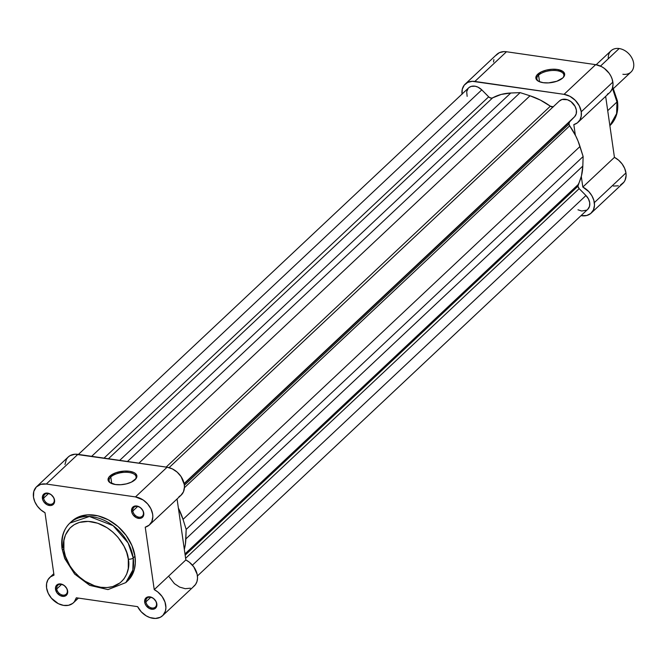 <?xml version="1.0" encoding="UTF-8"?>
<svg xmlns="http://www.w3.org/2000/svg" width="667" height="667" viewBox="0 0 667 667"><rect width="100%" height="100%" fill="white"/><g stroke="black" fill="none" stroke-linecap="round" stroke-linejoin="round"><path stroke-width="1" d="M110.789 477.005A13.632 6.195 -8.2 0 0 111.022 483.267A13.632 6.195 171.8 0 1 109.096 480.657A13.632 6.195 171.8 0 1 110.789 477.005L111.731 483.583L110.789 477.005A13.632 6.195 171.8 0 1 125.571 472.286A13.632 6.195 171.8 0 1 136.076 476.772A13.632 6.195 171.8 0 1 134.959 479.815A13.632 6.195 -8.2 0 0 128.614 472.436A13.632 6.195 -8.2 0 0 110.789 477.005L109.88 476.088L110.789 477.005M135.059 479.731A14.541 6.612 171.8 0 1 110.572 483.033A14.541 6.612 171.8 0 1 109.88 476.088L115.916 472.72L124.162 471.102L129.515 471.294L133.792 472.494L135.318 473.42L136.852 475.746L136.193 478.406L131.407 482.124L126.388 483.875L120.777 484.717L115.424 484.525L109.621 482.399L108.087 480.073L108.746 477.414L109.88 476.088A14.541 6.612 171.8 0 1 129.256 471.261A14.541 6.612 171.8 0 1 135.334 479.465A14.541 6.612 171.8 0 1 135.059 479.731M54.219 499.658A6.111 4.569 -133.2 0 0 48.149 493.505A6.111 4.569 -133.2 0 0 43.638 498.124L42.413 498.432A7.02 5.244 46.8 0 1 47.599 493.113A7.02 5.244 46.8 0 1 54.561 500.183L54.219 499.658A6.111 4.569 46.8 0 1 53.11 503.343A6.111 4.569 46.8 0 1 47.54 503.527A6.111 4.569 46.8 0 1 43.638 498.124A6.111 4.569 46.8 0 1 44.747 494.439A6.111 4.569 46.8 0 1 50.317 494.255A6.111 4.569 46.8 0 1 54.219 499.658L53.76 497.749L51.117 494.647L47.599 493.113L45.339 493.255L43.555 494.305L42.53 496.123L42.696 499.65L43.93 502.018L46.982 504.686L50.55 505.553L52.601 504.944L54.035 503.477L54.561 500.183A7.02 5.244 46.8 0 1 49.375 505.494A7.02 5.244 46.8 0 1 42.413 498.432L43.638 498.124L48.499 493.563L43.638 498.124A6.111 4.569 -133.2 0 0 49.708 504.277A6.111 4.569 -133.2 0 0 54.219 499.658M143.397 512.548A6.111 4.569 -133.2 0 0 137.335 506.395A6.111 4.569 -133.2 0 0 132.825 511.014L131.591 511.322A7.02 5.244 46.8 0 1 136.777 506.003A7.02 5.244 46.8 0 1 143.747 513.073L143.397 512.548A6.111 4.569 46.8 0 1 142.296 516.233A6.111 4.569 46.8 0 1 136.718 516.416A6.111 4.569 46.8 0 1 132.825 511.014A6.111 4.569 46.8 0 1 133.934 507.329A6.111 4.569 46.8 0 1 139.503 507.145A6.111 4.569 46.8 0 1 143.397 512.548L142.946 510.639L140.303 507.537L136.777 506.003L134.517 506.145L132.741 507.195L131.532 510.13L131.883 512.539L133.117 514.907L136.168 517.575L139.728 518.442L141.788 517.834L143.222 516.366L143.747 513.073A7.02 5.244 46.8 0 1 138.561 518.384A7.02 5.244 46.8 0 1 131.591 511.322L132.825 511.014L137.677 506.453L132.825 511.014A6.111 4.569 -133.2 0 0 138.886 517.167A6.111 4.569 -133.2 0 0 143.397 512.548M156.487 603.385A6.111 4.569 -133.2 0 0 150.425 597.232A6.111 4.569 -133.2 0 0 145.915 601.859L144.681 602.159A7.02 5.244 46.8 0 1 149.867 596.848A7.02 5.244 46.8 0 1 156.837 603.918L156.487 603.385A6.111 4.569 46.8 0 1 155.386 607.07A6.111 4.569 46.8 0 1 149.808 607.262A6.111 4.569 46.8 0 1 145.915 601.859A6.111 4.569 46.8 0 1 147.023 598.166A6.111 4.569 46.8 0 1 152.593 597.982A6.111 4.569 46.8 0 1 156.487 603.385L156.036 601.476L153.393 598.374L149.867 596.848L147.607 596.982L145.831 598.041L144.622 600.967L144.972 603.385L146.206 605.744L149.258 608.421L152.818 609.279L154.877 608.671L156.311 607.203L156.837 603.918A7.02 5.244 46.8 0 1 151.651 609.229A7.02 5.244 46.8 0 1 144.681 602.159L145.915 601.859L150.767 597.298L145.915 601.859A6.111 4.569 -133.2 0 0 151.976 608.004A6.111 4.569 -133.2 0 0 156.487 603.385M67.309 590.495A6.111 4.569 -133.2 0 0 61.239 584.342A6.111 4.569 -133.2 0 0 56.728 588.969L55.503 589.269A7.02 5.244 46.8 0 1 60.689 583.958A7.02 5.244 46.8 0 1 67.65 591.029L67.309 590.495A6.111 4.569 46.8 0 1 66.2 594.18A6.111 4.569 46.8 0 1 60.63 594.372A6.111 4.569 46.8 0 1 56.728 588.969A6.111 4.569 46.8 0 1 57.837 585.276A6.111 4.569 46.8 0 1 63.407 585.092A6.111 4.569 46.8 0 1 67.309 590.495L66.85 588.586L64.215 585.484L60.689 583.958L58.429 584.092L56.645 585.151L55.619 586.968L55.503 589.269L57.02 592.855L60.072 595.531L63.64 596.39L66.508 595.147L67.534 593.33L67.65 591.029A7.02 5.244 46.8 0 1 62.473 596.34A7.02 5.244 46.8 0 1 55.503 589.269L56.728 588.969L61.589 584.409L56.728 588.969A6.111 4.569 -133.2 0 0 62.798 595.114A6.111 4.569 -133.2 0 0 67.309 590.495M62.048 548.716A3.643 1.659 -8.2 0 0 63.89 549.833C61.214 540.053 67.592 518.693 91.362 521.694C115.266 525.579 128.206 549.733 128.289 559.146C130.965 568.926 124.587 590.287 100.817 587.285C76.922 583.4 63.982 559.246 63.89 549.833A3.643 1.659 171.8 0 1 62.048 548.716A3.643 1.659 171.8 0 1 62.498 547.724A40.845 30.524 46.8 0 1 69.893 523.061A40.845 30.524 46.8 0 1 107.154 521.819A40.845 30.524 46.8 0 1 133.217 557.937A3.643 1.659 171.8 0 1 128.289 559.146L128.281 568.467L126.722 574.054L123.979 578.898L120.177 582.8L112.781 586.576L107.012 587.569L100.817 587.285L94.447 585.751L85.084 581.224L79.315 576.888L74.195 571.702L69.918 565.849L65.433 556.328L63.89 549.833L63.907 540.512L65.466 534.926L69.977 528.006L74.27 524.637L79.398 522.403L88.227 521.394L97.741 523.228L107.104 527.755L112.865 532.091L117.984 537.277L124.029 546.24L126.755 552.66L128.289 559.146A3.643 1.659 -8.2 0 0 133.217 557.937A40.845 30.524 46.8 0 1 125.821 582.599L132.833 570.06L133.217 557.937L134.984 556.278L133.217 557.937L128.097 542.938L113.123 525.679L89.403 516.5L69.893 523.061L71.661 521.402A40.845 30.524 -133.2 0 0 70.794 522.253L73.178 520.093L78.381 517L87.635 514.849L97.924 515.833L108.362 519.851L118.042 526.571L126.138 535.409L131.949 545.606L134.984 556.278A40.845 30.524 -133.2 0 0 108.921 520.16A40.845 30.524 -133.2 0 0 71.661 521.402M193.33 586.718L195.556 584.434L196.99 581.474L197.532 578.014L197.149 574.27L193.763 566.85L189.361 562.214L185.851 559.938L154.235 589.636A17.325 12.948 46.8 0 1 162.623 615.666A17.325 12.948 46.8 0 1 137.627 606.645L76.33 597.79A17.325 12.948 46.8 0 1 73.437 602.776A17.325 12.948 46.8 0 1 57.637 603.302A17.325 12.948 46.8 0 1 46.582 587.977L46.598 583.583L47.932 579.773L50.484 576.872L54.002 575.146L45.006 512.706A17.325 12.948 46.8 0 1 33.492 497.14L33.792 491.462L36.326 486.977L40.712 484.367L46.29 484.034L77.906 454.335A17.325 12.948 -133.2 0 0 68.242 456.987L36.627 486.677A17.325 12.948 46.8 0 1 46.29 484.034L135.468 496.923L143.188 500L147.64 503.927L150.917 508.821L152.626 514.124L152.826 516.725L151.876 521.452L149.241 525.087L145.239 527.197L154.235 589.636L157.745 591.912L162.148 596.548L164.999 602.068L165.916 607.712L165.374 611.172L162.923 615.366L160.338 617.267L155.428 618.459L149.875 617.55L146.198 615.833L141.271 611.839L137.627 606.645L76.33 597.79L74.279 601.876L72.67 603.427L68.518 605.303L63.54 605.386L58.329 603.668L51.426 598.216L48.216 593.28L46.582 587.977A17.325 12.948 46.8 0 1 49.717 577.522A17.325 12.948 46.8 0 1 54.002 575.146L45.006 512.706L40.829 509.871L37.319 506.095L34.801 501.726L33.492 497.14A17.325 12.948 46.8 0 1 36.627 486.677M69.893 523.061C63.273 529.648 60.655 538.194 62.048 548.699L64.716 558.496L74.654 574.054L89.712 585.351L107.996 589.595L125.821 582.599L127.589 580.94A40.845 30.524 -133.2 0 0 134.984 556.278L135.318 563.206L134.275 569.676L131.908 575.429L127.564 580.965M169.243 576.947L174.412 583.642L179.631 587.102L185.226 588.694L190.429 588.194M178.998 496.648L180.857 495.389L183.492 491.754L184.442 487.027L184.242 484.425L181.074 476.588L177.147 472.111L172.294 468.859L167.084 467.225L77.906 454.335L46.29 484.034L135.468 496.923A17.325 12.948 46.8 0 1 150.809 508.596A17.325 12.948 46.8 0 1 149.533 524.821A17.325 12.948 46.8 0 1 145.239 527.197L154.235 589.636L185.851 559.938L177.063 498.958L185.851 559.938A17.325 12.948 -133.2 0 1 194.239 585.968L162.623 615.666M149.533 524.821L181.149 495.122A17.325 12.948 -133.2 0 0 182.424 478.898A17.325 12.948 -133.2 0 0 167.084 467.225L135.468 496.923L167.084 467.225L75.021 454.202L69.943 455.703L67.942 457.279L66.408 459.321L64.966 464.507M469.051 87.502L471.21 86.385L475.171 86.226L477.964 87.144L481.791 89.87L91.671 456.328L481.791 89.87A10.939 8.179 -133.2 0 0 468.676 87.836L78.423 454.41M577.922 186.226A3.643 2.726 -133.2 0 0 579.173 188.636L185.618 558.312L579.173 188.636L585.959 195.523L579.173 188.636L577.922 186.226L185.168 555.161L577.922 186.226A3.643 2.726 -133.2 0 1 578.164 184.584A62.456 46.673 -133.2 0 0 582.816 166.066L583.141 156.528L186.176 529.415L183.033 519.376L579.998 146.49A62.456 46.673 -133.2 0 0 569.693 125.813L184.417 487.719L569.693 125.813L575.721 135.918L578.089 141.171L583.141 156.528L186.176 529.415L185.851 538.953L582.816 166.066L185.851 538.953A62.456 46.673 46.8 0 1 184.334 549.366L185.426 543.93L186.176 529.415L183.033 519.376L579.998 146.49L583.141 156.528L582.816 166.066L581.466 175.83L577.922 186.226M568.959 124.029A3.643 2.726 -133.2 0 0 569.693 125.813L568.959 124.029L184.359 485.293L568.959 124.029A3.643 2.726 -133.2 0 1 569.56 121.886L184.15 483.909L569.56 121.886L568.959 124.029M574.671 116.65A10.939 8.179 -133.2 0 0 572.72 103.16A10.939 8.179 -133.2 0 0 559.438 100.95A10.939 8.179 -133.2 0 0 559.246 101.134L562.006 99.491L567.375 99.716L570.994 101.634L575.112 106.437L576.388 110.213L576.23 113.799L574.671 116.65L569.56 121.886L184.084 483.542L574.671 116.65M178.381 508.062A62.456 46.673 46.8 0 1 183.033 519.376L178.381 508.062M184.984 553.91L578.164 184.584L184.984 553.91M192.438 565.166L585.959 195.523L192.438 565.166M197.432 575.971L587.735 209.346A10.939 8.179 -133.2 0 0 585.959 195.523L588.461 198.933L589.711 202.718L589.536 206.295L587.719 209.363M481.791 89.87L488.661 96.84L104.052 458.112L488.661 96.84A3.643 2.726 -133.2 0 0 492.646 97.849L108.438 458.746L492.646 97.849L501.217 94.431L510.789 93.013A62.456 46.673 -133.2 0 0 492.646 97.849L491.212 98.124L489.119 97.249L481.791 89.87M119.701 460.372L510.789 93.013L520.143 92.63L127.455 461.497L520.143 92.63L530.007 95.79L520.143 92.63L510.789 93.013L119.701 460.372M138.911 463.156L530.007 95.79L138.911 463.156M553.418 106.812L550.342 106.186L166.133 467.083L550.342 106.186A62.456 46.673 -133.2 0 0 530.007 95.79L540.395 100.1L550.342 106.186A3.643 2.726 -133.2 0 0 553.11 106.903M586.71 210.13L581.716 211.03L577.997 209.805M467.142 96.348L466.692 91.713L468.192 88.336M562.748 77.981A13.632 6.195 -8.2 0 0 556.403 70.602A13.632 6.195 -8.2 0 0 538.577 75.171L537.669 74.254A14.541 6.612 171.8 0 1 557.045 69.426A14.541 6.612 171.8 0 1 563.115 77.63A14.541 6.612 171.8 0 1 562.848 77.897L556.812 81.266L548.566 82.883L543.213 82.691L538.936 81.491L537.41 80.565L535.876 78.239L536.535 75.579L541.321 71.861L546.34 70.11L551.951 69.268L557.304 69.46L563.106 71.586L564.641 73.912L563.982 76.572L562.848 77.897A14.541 6.612 171.8 0 1 538.361 81.199A14.541 6.612 171.8 0 1 537.669 74.254L538.577 75.171A13.632 6.195 171.8 0 1 553.352 70.452A13.632 6.195 171.8 0 1 563.865 74.937A13.632 6.195 171.8 0 1 562.748 77.981M616.675 100.167A3.643 1.659 171.8 0 1 617.434 100.984A3.643 1.659 171.8 0 1 616.983 101.976L616.616 113.615L609.888 125.654A39.203 29.298 -133.2 0 0 616.983 101.976L607.712 110.689L616.983 101.976A39.203 29.298 -133.2 0 0 612.423 88.236L616.983 101.976A3.643 1.659 -8.2 0 0 617.434 100.984A3.643 1.659 -8.2 0 0 616.675 100.167M539.52 81.749L538.577 75.171L539.52 81.749M610.372 91.871L612.339 88.478L613.023 84.334L612.148 79.065L610.88 76.071L609.113 73.237L604.369 68.418L601.576 66.633L595.664 64.641L564.049 94.339A17.325 12.948 46.8 0 1 581.249 111.781L612.865 82.083A17.325 12.948 -133.2 0 0 595.664 64.641L506.486 51.751L503.935 51.609L499.341 52.685L495.856 55.461M614.44 157.354L582.825 187.052A17.325 12.948 46.8 0 1 594.339 202.618L625.954 172.928A17.325 12.948 -133.2 0 0 614.44 157.354L605.653 96.373L614.44 157.354L582.825 187.052L588.861 191.679L591.912 195.798L593.847 200.325L594.497 205.219L593.455 209.905L590.754 213.473L586.702 215.508L581.032 215.649A17.325 12.948 46.8 0 0 591.204 213.081A17.325 12.948 46.8 0 0 594.339 202.618L625.954 172.928L624.646 168.342L622.128 163.965L618.617 160.197L614.44 157.354M493.88 59.596L493.538 62.031M613.398 186.06L618.317 185.81M620.485 185.009L623.92 182.166L625.071 180.207L626.113 175.521L625.954 172.928A17.325 12.948 -133.2 0 1 622.82 183.383L591.204 213.081M607.303 94.214L608.963 93.188M573.82 124.612L575.346 135.184L573.82 124.612L577.347 122.886L579.89 119.993L581.232 116.175L581.249 111.781A17.325 12.948 46.8 0 1 578.114 122.244A17.325 12.948 46.8 0 1 573.82 124.612M581.299 176.488L582.825 187.052L581.299 176.488M462.039 94.314L462.264 89.295L464.24 85.159L467.725 82.383L472.319 81.307L564.049 94.339L569.96 96.331L575.296 100.35L579.264 105.77L581.249 111.781L612.865 82.083A17.325 12.948 -133.2 0 1 609.73 92.546L578.114 122.244M474.871 81.449L564.049 94.339L595.664 64.641L506.486 51.751L474.871 81.449L506.486 51.751A17.325 12.948 -133.2 0 0 496.823 54.402L465.207 84.1A17.325 12.948 46.8 0 1 474.871 81.449M462.014 94.089A17.325 12.948 46.8 0 1 465.207 84.1M538.811 81.432A13.632 6.195 171.8 0 1 536.885 78.823A13.632 6.195 171.8 0 1 538.577 75.171A13.632 6.195 -8.2 0 0 538.811 81.432M613.49 88.494L631.007 72.036A14.591 10.905 -133.2 0 0 632.083 58.371A14.591 10.905 -133.2 0 0 619.168 48.541L600.483 66.091L619.168 48.541A14.591 10.905 46.8 0 1 633.65 63.232A14.591 10.905 46.8 0 1 622.878 74.27M608.304 58.754A14.591 10.905 46.8 0 1 619.168 48.541A14.591 10.905 -133.2 0 0 611.03 50.775L596.181 64.724M49.717 577.522L53.794 573.687M73.437 602.776L78.423 598.091M559.438 100.95L169.068 467.642M612.74 87.035L617.434 101C618.776 111.089 616.258 119.31 609.888 125.654L609.871 125.671M582.033 62.673L576.105 61.814"/></g></svg>
